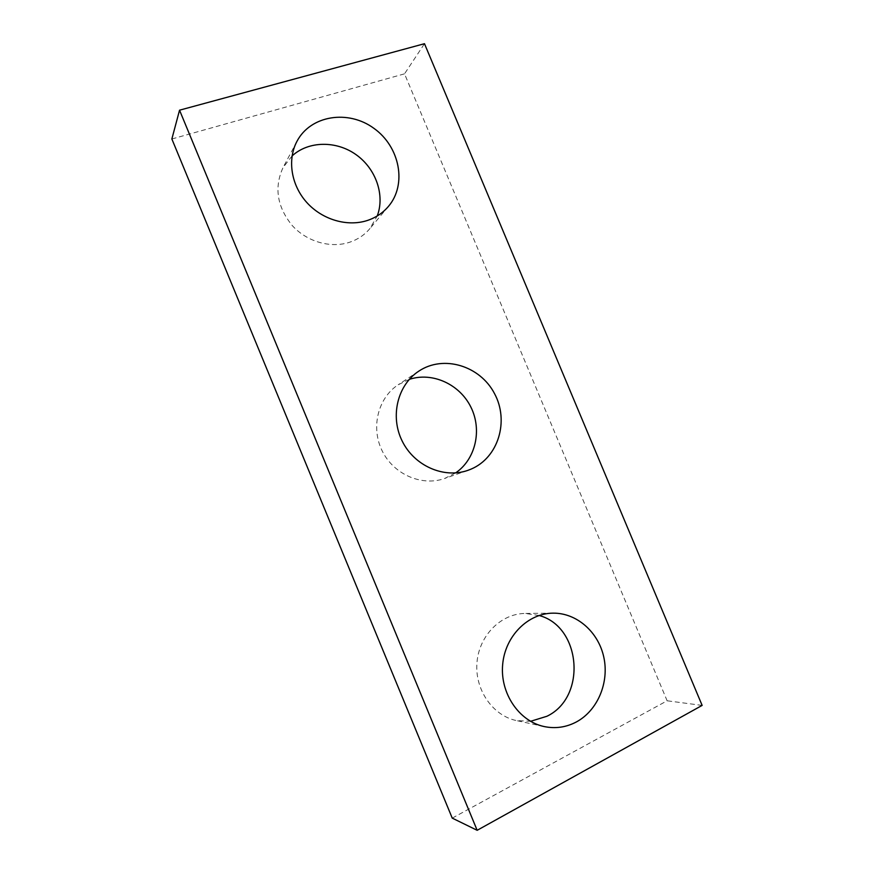 <?xml version="1.0" encoding="UTF-8"?>
<svg xmlns="http://www.w3.org/2000/svg" width="874" height="874" viewBox="0 0 874 874"><rect width="100%" height="100%" fill="white"/><g stroke="black" fill="none" stroke-linecap="round" stroke-linejoin="round"><path stroke-width="0.66" stroke-dasharray="4.37 3.28" d="M452.24 818.119L667.124 700.784L404.531 73.831L424.48 43.7M702.139 705.405L667.124 700.784M292.08 155.933L283.001 167.655C274.021 187.484 277.069 206.745 292.135 225.437C306.84 241.792 330.678 248.577 349.709 242.218C357.816 239.476 364.534 234.942 369.866 228.617L377.229 215.976M409.294 379.371L398.227 384.735C377.95 397.899 370.543 427.637 382.244 451.017C393.737 474.495 421.88 486.621 444.648 478.482L455.616 472.921M539.061 615.493L525.241 613.45C501.283 613.515 479.345 635.136 477.007 662.11C474.418 689.051 492.324 715.555 516.37 720.558L530.54 721.312M171.861 138.988L404.531 73.831M296.942 141.37L283.001 167.655M388.548 206.275L369.866 228.617M418.832 371.133L398.227 384.735M467.951 470.332L444.648 478.482M553.122 613.155L525.241 613.45M544.251 726.578L516.37 720.558"/><path stroke-width="1.31" d="M452.24 818.119L171.861 138.988L179.541 110.19L424.48 43.7L702.139 705.405L477.16 830.3L452.24 818.119M477.16 830.3L179.541 110.19M367.375 220.477C375.896 217.637 382.954 212.895 388.548 206.275C407.109 184.392 399.899 146.799 373.941 128.358C348.3 109.436 310.554 115.226 296.942 141.37C287.153 159.713 291.129 185.048 306.698 202.386C322.233 219.745 347.371 227.054 367.375 220.477M377.229 215.976C385.106 195.186 375.995 168.835 356.177 154.742C336.435 140.539 308.62 140.78 292.08 155.933M470.966 469.163C498.409 457.681 509.389 420.984 494.487 393.54C480.088 365.813 443.61 354.549 418.832 371.133C397.55 384.953 389.815 416.363 402.215 441.119C414.396 465.995 444.058 478.886 467.951 470.332L470.966 469.163M455.616 472.921C475.729 459.2 482.295 429.899 470.889 407.12C459.691 384.243 432.401 371.701 409.294 379.371M576.294 721.99C597.707 710.551 609.364 682.474 603.814 657.226C598.406 631.935 576.676 612.871 553.122 613.155C527.983 613.22 505.008 636.108 502.648 664.699C500.026 693.246 518.97 721.334 544.251 726.578C555.438 728.861 566.123 727.332 576.294 721.99M530.54 721.312L546.895 716.276C587.164 697.146 581.079 626.352 539.061 615.493"/></g></svg>
